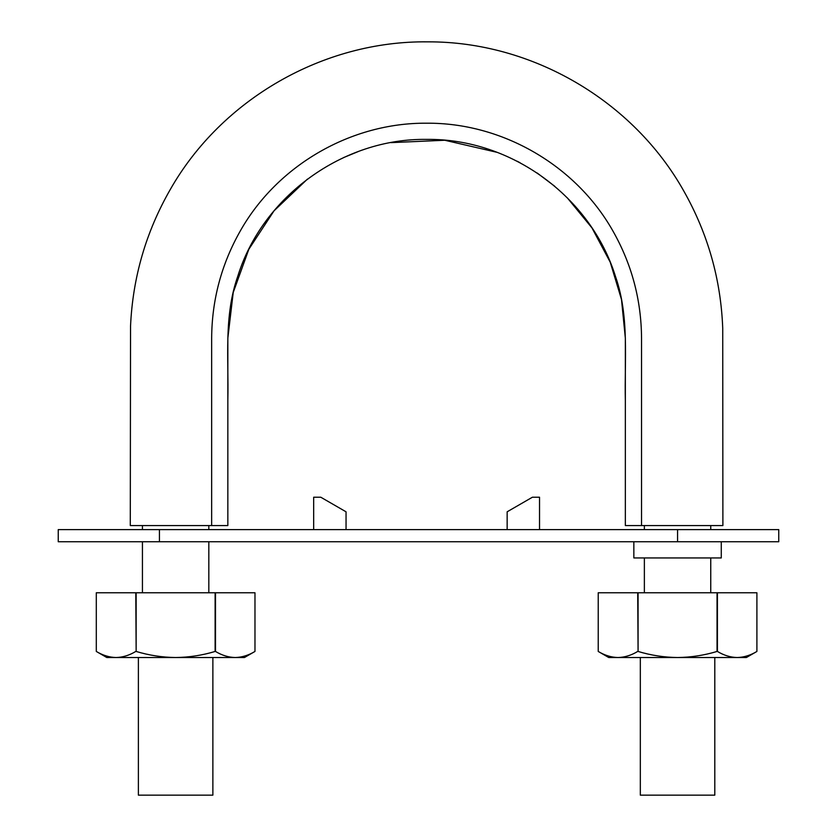<?xml version="1.0" encoding="UTF-8"?>
<svg xmlns="http://www.w3.org/2000/svg" width="837" height="837" viewBox="0 0 837 837"><rect width="100%" height="100%" fill="white"/><g stroke="black" fill="none" stroke-linecap="round" stroke-linejoin="round"><path stroke-width="1.26" d="M227.842 525.563L130.29 525.563L211.656 525.563L211.656 338.148C211.887 299.834 221.491 264.011 240.449 230.677C277.581 165.119 351.237 122.568 426.598 123.206C501.949 122.568 575.615 165.119 612.736 230.677C631.705 264.011 641.299 299.834 641.54 338.148L641.54 525.563L625.344 525.563L625.344 400.766C624.381 359.533 629.508 316.7 615.624 276.911C590.943 196.664 510.947 138.377 426.88 139.402C343.201 138.032 262.609 196.151 237.802 276.189C223.688 316.072 228.783 358.56 227.842 400.212L227.842 525.563L227.842 338.148L233.22 292.5L248.851 249.238L274.044 210.809L307.399 179.139M641.54 525.563L722.896 525.563L641.54 525.563M625.344 525.563L625.344 338.148L621.493 299.489L610.246 262.222L591.979 227.936L567.319 197.867M554.732 186.264L537.113 172.966M520.08 162.755L517.109 161.206M497.052 152.334L444.75 140.25L391.151 142.625M358.341 151.518L343.557 157.597M208.821 525.563L208.821 529.612M208.821 541.759L208.821 592.763M714.798 657.526L714.798 795.15L640.326 795.15L640.326 657.526M212.87 657.526L212.87 795.15L138.387 795.15L138.387 657.526M159.438 529.612L58.245 529.612L58.245 541.759L159.438 541.759L159.438 529.612L778.755 529.612L778.755 541.759L159.438 541.759M539.53 529.612L539.53 497.23L532.384 497.23L507.149 511.805L507.149 529.612M313.666 529.612L313.666 497.23L320.801 497.23L346.047 511.805L346.047 529.612M633.85 541.759L633.85 557.944L721.274 557.944L721.274 541.759M96.297 592.763L96.297 651.448L96.297 592.763L135.782 592.763L136.149 651.448C149.017 655.34 162.179 657.359 175.634 657.526L235.228 657.526C228.501 657.359 221.92 655.34 215.486 651.448L215.486 592.763L254.971 592.763L254.971 651.448C248.526 655.34 241.945 657.359 235.228 657.526L244.446 657.526L254.971 651.448L254.971 592.763M135.782 651.448C129.337 655.34 122.757 657.359 116.04 657.526L175.634 657.526C189.078 657.359 202.24 655.34 215.119 651.448L215.486 651.448M215.486 592.763L135.782 592.763M215.119 592.763L215.119 651.448M136.149 592.763L136.149 651.448M106.812 657.526L116.04 657.526C109.312 657.359 102.731 655.34 96.297 651.448L106.812 657.526M637.71 651.448C631.276 655.34 624.695 657.359 617.968 657.526C611.24 657.359 604.659 655.34 598.225 651.448L598.225 592.763L637.71 592.763L638.076 651.448C650.945 655.34 664.107 657.359 677.562 657.526L737.156 657.526C730.429 657.359 723.848 655.34 717.414 651.448L717.414 592.763L756.899 592.763L756.899 651.448C750.465 655.34 743.884 657.359 737.156 657.526L746.374 657.526L756.899 651.448L756.899 592.763M598.225 592.763L598.225 651.448L608.75 657.526L677.562 657.526C691.006 657.359 704.168 655.34 717.047 651.448L717.414 651.448M717.414 592.763L637.71 592.763M717.047 592.763L717.047 651.448M638.076 592.763L638.076 651.448M677.562 541.759L677.562 529.612M722.896 525.563L722.729 328.23C720.866 279.537 707.976 233.962 684.07 191.506C633.306 100.597 531.788 41.358 427.686 41.85C323.574 40.594 221.627 99.09 170.204 189.622C145.983 231.901 132.769 277.382 130.541 326.053L130.29 525.563M142.436 525.563L142.436 529.612M142.436 541.759L142.436 592.763M644.364 525.563L644.364 529.612M644.364 557.944L644.364 592.763M710.749 525.563L710.749 529.612M710.749 557.944L710.749 592.763"/></g></svg>
